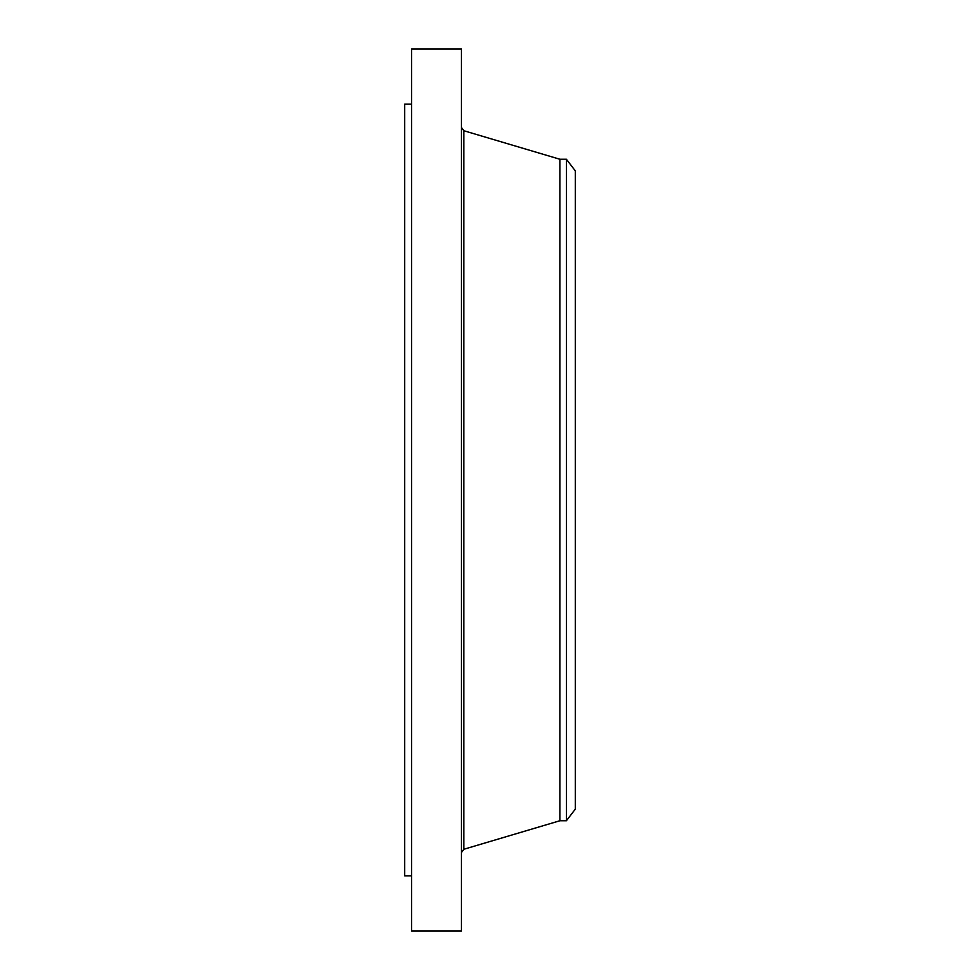 <?xml version="1.0" encoding="UTF-8"?>
<svg xmlns="http://www.w3.org/2000/svg" width="980" height="980" viewBox="0 0 980 980"><rect width="100%" height="100%" fill="white"/><g stroke="black" fill="none" stroke-linecap="round" stroke-linejoin="round"><path stroke-width="1.47" d="M411.588 931L411.588 49L461.47 49L461.47 931L411.588 931M566.391 820.75L566.391 159.25L575.309 170.863L575.309 809.137L566.391 820.75L559.886 820.75L559.886 159.25L463.834 130.732L461.47 127.572M411.588 875.875L404.691 875.875L404.691 104.125L411.588 104.125M559.886 820.75L463.834 849.268L463.834 130.732M463.834 849.268L461.47 852.429M566.391 159.25L559.886 159.25"/></g></svg>
